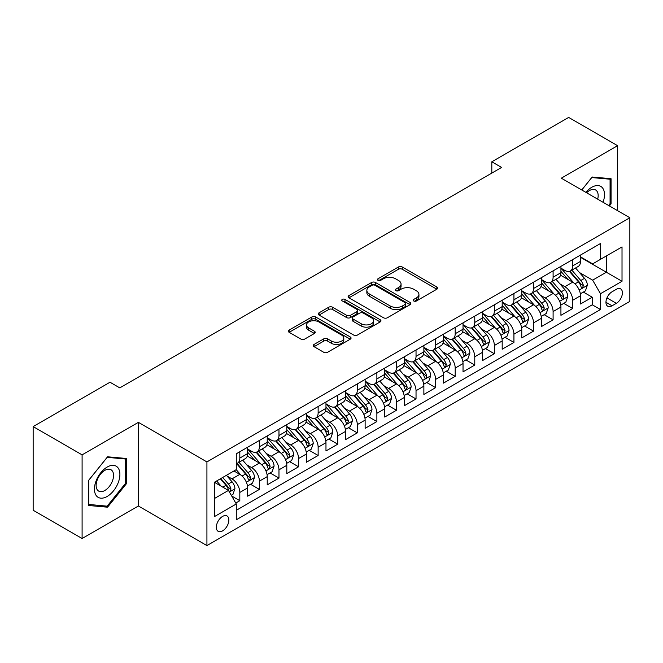 <?xml version="1.0" encoding="UTF-8"?>
<svg xmlns="http://www.w3.org/2000/svg" width="663" height="663" viewBox="0 0 663 663"><rect width="100%" height="100%" fill="white"/><g stroke="black" fill="none" stroke-linecap="round" stroke-linejoin="round"><path stroke-width="0.99" d="M413.745 300.985A1.906 1.102 0 0 0 416.43 300.985L436.851 289.192A2.718 1.566 0 0 0 437.646 288.082A2.718 1.566 0 0 0 436.851 286.971L402.259 266.998A2.718 1.566 0 0 0 398.413 266.998L377.993 278.791A1.906 1.102 0 0 0 377.438 279.571A1.906 1.102 0 0 0 377.993 280.341A1.906 1.102 0 0 0 380.686 280.341L383.33 278.816A8.694 5.022 0 0 1 395.629 278.816L398.513 280.482A8.694 5.022 0 0 1 401.057 284.029A8.694 5.022 0 0 1 398.513 287.585L395.869 289.109A1.906 1.102 0 0 0 395.314 289.888A1.906 1.102 0 0 0 395.869 290.659A1.906 1.102 0 0 0 398.562 290.659L401.198 289.134A8.694 5.022 0 0 1 413.505 289.134L416.381 290.8A8.694 5.022 0 0 1 418.933 294.355A8.694 5.022 0 0 1 416.381 297.902L413.745 299.427A1.906 1.102 0 0 0 413.182 300.206A1.906 1.102 0 0 0 413.745 300.985L413.745 299.427M222.586 530.881A8.859 5.113 120 0 0 228.379 523.074A8.859 5.113 120 0 0 227.019 515.971A8.859 5.113 120 0 0 222.586 516.411A8.859 5.113 120 0 0 216.801 524.218A8.859 5.113 120 0 0 218.152 531.32A8.859 5.113 120 0 0 222.586 530.881M314.047 344.453A2.718 1.566 0 0 0 313.251 345.564A2.718 1.566 0 0 0 314.047 346.666L323.751 352.277A2.718 1.566 0 0 0 327.597 352.277L350.271 339.183A2.718 1.566 0 0 0 351.067 338.072A2.718 1.566 0 0 0 350.271 336.961L315.679 316.989A2.718 1.566 0 0 0 311.834 316.989L289.151 330.083A2.718 1.566 0 0 0 288.355 331.193A2.718 1.566 0 0 0 289.151 332.304L300.878 339.066A2.718 1.566 0 0 0 304.723 339.066L314.428 333.464A2.718 1.566 0 0 0 315.223 332.354A2.718 1.566 0 0 0 314.428 331.243L308.61 327.887A7.268 4.202 0 0 1 306.488 324.92A7.268 4.202 0 0 1 310.972 321.041A7.268 4.202 0 0 1 318.895 321.953L341.669 335.105A7.268 4.202 0 0 1 343.799 338.072A7.268 4.202 0 0 1 339.315 341.951A7.268 4.202 0 0 1 331.392 341.039L327.597 338.851A2.718 1.566 0 0 0 323.751 338.851L314.047 344.453L314.047 346.666M138.393 422.356L82.096 454.859L33.15 426.599L33.15 510.253L82.096 538.513L138.393 506.01L206.922 545.574L206.922 461.92L138.393 422.356L138.393 506.01M617.609 210.685L617.609 145.686L561.321 178.181L629.85 217.746L206.922 461.92M617.609 145.686L568.663 117.426L491.813 161.789L491.813 173.093M33.15 426.599L110 382.228L119.788 387.88L501.601 167.441L491.813 161.789M383.521 317.768A2.718 1.566 0 0 0 387.366 317.768L410.041 304.673A2.718 1.566 0 0 0 410.836 303.563A2.718 1.566 0 0 0 410.041 302.452L375.449 282.479A2.718 1.566 0 0 0 371.603 282.479L348.929 295.574A2.718 1.566 0 0 0 348.133 296.684A2.718 1.566 0 0 0 348.929 297.795L383.521 317.768M343.053 301.392A1.906 1.102 0 0 1 344.984 301.665L344.984 299.403L380.156 319.707A2.718 1.566 0 0 1 380.952 320.817A2.718 1.566 0 0 1 380.156 321.928L357.481 335.022A2.718 1.566 0 0 1 353.636 335.022L319.044 315.049L319.044 312.828A2.718 1.566 0 0 0 318.24 313.939A2.718 1.566 0 0 0 319.044 315.049M319.044 312.828L328.749 307.226A2.718 1.566 0 0 1 332.586 307.226L346.616 315.323A2.718 1.566 0 0 0 350.462 315.323L356.901 311.61A2.718 1.566 0 0 0 357.697 310.499A2.718 1.566 0 0 0 356.901 309.389L342.299 300.952A1.906 1.102 0 0 1 341.735 300.182A1.906 1.102 0 0 1 342.912 299.162A1.906 1.102 0 0 1 344.984 299.403M235.755 503.043L239.815 500.698L231.694 496.007M227.069 476.042L231.984 478.885A11.072 6.398 60 0 1 239.815 492.443L247.647 487.927L247.647 496.181L259.399 489.393L250.49 484.247M246.653 464.738L251.567 467.581A11.072 6.398 60 0 1 259.399 481.139L267.23 476.622L267.23 484.877L278.974 478.089L270.065 472.943M266.228 453.434L271.142 456.268A11.072 6.398 60 0 1 278.974 469.835L286.806 465.318L286.806 473.564L298.557 466.785L289.648 461.639M285.811 442.13L290.726 444.964A11.072 6.398 60 0 1 298.557 458.531L306.389 454.014L306.389 462.26L318.141 455.481L309.231 450.334M305.386 430.826L310.301 433.66A11.072 6.398 60 0 1 318.141 447.227L325.972 442.71L325.972 450.956L337.716 444.177L328.807 439.03M324.969 419.522L329.884 422.356A11.072 6.398 60 0 1 337.716 435.923L345.547 431.406L345.547 439.652L357.299 432.873L348.39 427.726M344.545 408.217L349.467 411.052A11.072 6.398 60 0 1 357.299 424.618L365.131 420.102L365.131 428.348L376.874 421.569L367.965 416.422M364.128 396.913L369.042 399.748A11.072 6.398 60 0 1 376.874 413.314L384.706 408.798L384.706 417.044L396.457 410.264L387.548 405.118M383.711 385.609L388.626 388.443A11.072 6.398 60 0 1 396.457 402.01L404.289 397.493L404.289 405.739L416.032 398.96L407.132 393.814M403.286 374.305L408.201 377.139A11.072 6.398 60 0 1 416.032 390.706L423.872 386.189L423.872 394.435L435.616 387.656L426.707 382.51M422.87 363.001L427.784 365.835A11.072 6.398 60 0 1 435.616 379.402L443.448 374.877L443.448 383.131L455.199 376.352L446.29 371.205M442.445 351.697L447.368 354.531A11.072 6.398 60 0 1 455.199 368.098L463.031 363.573L463.031 371.827L474.774 365.048L465.865 359.901M462.028 340.392L466.943 343.227A11.072 6.398 60 0 1 474.774 356.793L482.606 352.268L482.606 360.523L494.358 353.744L485.449 348.597M481.611 329.088L486.526 331.923A11.072 6.398 60 0 1 494.358 345.489L502.189 340.964L502.189 349.219L513.933 342.44L505.024 337.293M501.187 317.784L506.101 320.619A11.072 6.398 60 0 1 513.933 334.185L521.764 329.66L521.764 337.915L533.516 331.135L524.607 325.989M520.77 306.48L525.684 309.314A11.072 6.398 60 0 1 533.516 322.881L541.348 318.356L541.348 326.61L553.099 319.831L544.19 314.685M540.345 295.176L545.268 298.01A11.072 6.398 60 0 1 553.099 311.577L560.931 307.052L560.931 315.306L572.675 308.527L572.675 300.273A11.072 6.398 -120 0 0 564.843 286.706L559.928 283.872M563.765 303.381L572.675 308.527M247.647 487.927A11.072 6.398 -120 0 0 239.815 474.36L233.94 470.97M267.23 476.622A11.072 6.398 -120 0 0 259.399 463.056L247.291 456.061M286.806 465.318A11.072 6.398 -120 0 0 278.974 451.752L266.866 444.757M306.389 454.014A11.072 6.398 -120 0 0 298.557 440.447L286.449 433.453M325.972 442.71A11.072 6.398 -120 0 0 318.141 429.143L306.024 422.149M345.547 431.406A11.072 6.398 -120 0 0 337.716 417.839L325.608 410.845M365.131 420.102A11.072 6.398 -120 0 0 357.299 406.535L345.191 399.54M384.706 408.798A11.072 6.398 -120 0 0 376.874 395.231L364.766 388.236M404.289 397.493A11.072 6.398 -120 0 0 396.457 383.927L384.349 376.932M423.872 386.189A11.072 6.398 -120 0 0 416.032 372.623L403.924 365.628M443.448 374.877A11.072 6.398 -120 0 0 435.616 361.318L423.508 354.324M463.031 363.573A11.072 6.398 -120 0 0 455.199 350.014L443.091 343.02M482.606 352.268A11.072 6.398 -120 0 0 474.774 338.71L462.666 331.715M502.189 340.964A11.072 6.398 -120 0 0 494.358 327.406L482.25 320.411M521.764 329.66A11.072 6.398 -120 0 0 513.933 316.102L501.825 309.107M541.348 318.356A11.072 6.398 -120 0 0 533.516 304.789L521.408 297.803M560.931 307.052A11.072 6.398 -120 0 0 553.099 293.485L540.991 286.499M616.341 289.308L612.032 291.795A8.586 4.956 120 0 0 606.421 299.361A8.586 4.956 120 0 0 607.739 306.24A8.586 4.956 120 0 0 612.032 305.809L616.341 303.322A8.586 4.956 120 0 0 621.944 295.756A8.586 4.956 120 0 0 620.634 288.877A8.586 4.956 120 0 0 616.341 289.308M206.922 545.574L629.85 301.4L629.85 217.746M214.754 498.327L228.462 490.413L236.293 503.979L236.293 519.8L600.479 309.538L600.479 293.717L592.647 280.151L579.512 272.568M236.293 503.979L214.754 516.411L214.754 482.042L236.293 469.611L236.293 453.782L600.479 243.52L600.479 259.349L622.018 246.918L622.018 281.278L600.479 293.717M247.647 449.033L251.567 451.296A11.072 6.398 60 0 0 257.103 451.843L264.935 447.326A11.072 6.398 -120 0 0 267.23 442.254L267.23 435.923M267.23 437.729L271.142 439.992A11.072 6.398 60 0 0 276.686 440.539L284.518 436.022A11.072 6.398 -120 0 0 286.806 430.95L286.806 424.618M286.806 426.425L290.726 428.688A11.072 6.398 60 0 0 296.262 429.234L304.093 424.718A11.072 6.398 -120 0 0 306.389 419.646L306.389 413.314M306.389 415.121L310.301 417.383A11.072 6.398 60 0 0 315.845 417.93L323.677 413.414A11.072 6.398 -120 0 0 325.972 408.342L325.972 402.01M325.972 403.817L329.884 406.079A11.072 6.398 60 0 0 335.42 406.626L343.252 402.109A11.072 6.398 -120 0 0 345.547 397.038L345.547 390.706M345.547 392.513L349.467 394.775A11.072 6.398 60 0 0 355.003 395.322L362.835 390.805A11.072 6.398 -120 0 0 365.131 385.733L365.131 379.402M365.131 381.208L369.042 383.471A11.072 6.398 60 0 0 374.587 384.018L382.418 379.501A11.072 6.398 -120 0 0 384.706 374.429L384.706 368.098M384.706 369.904L388.626 372.167A11.072 6.398 60 0 0 394.162 372.714L401.993 368.197A11.072 6.398 -120 0 0 404.289 363.125L404.289 356.793M404.289 358.6L408.201 360.863A11.072 6.398 60 0 0 413.745 361.41L421.577 356.893A11.072 6.398 -120 0 0 423.872 351.821L423.872 345.489M423.872 347.296L427.784 349.558A11.072 6.398 60 0 0 433.32 350.105L441.152 345.589A11.072 6.398 -120 0 0 443.448 340.517L443.448 334.185M443.448 335.992L447.368 338.254A11.072 6.398 60 0 0 452.904 338.801L460.735 334.285A11.072 6.398 -120 0 0 463.031 329.213L463.031 322.881M463.031 324.688L466.943 326.95A11.072 6.398 60 0 0 472.479 327.497L480.319 322.98A11.072 6.398 -120 0 0 482.606 317.909L482.606 311.577M482.606 313.384L486.526 315.646A11.072 6.398 60 0 0 492.062 316.193L499.894 311.676A11.072 6.398 -120 0 0 502.189 306.604L502.189 300.273M502.189 302.079L506.101 304.342A11.072 6.398 60 0 0 511.645 304.889L519.477 300.364A11.072 6.398 -120 0 0 521.764 295.3L521.764 288.969M521.764 290.775L525.684 293.038A11.072 6.398 60 0 0 531.22 293.585L539.052 289.06A11.072 6.398 -120 0 0 541.348 283.996L541.348 277.664M541.348 279.471L545.268 281.734A11.072 6.398 60 0 0 550.804 282.281L558.636 277.756A11.072 6.398 -120 0 0 560.931 272.692L560.931 266.36M236.293 510.311L592.258 304.798L592.258 297.223L580.506 304.002L580.506 295.748A11.072 6.398 -120 0 0 572.675 282.181L560.567 275.195M560.931 268.167L564.843 270.429A11.072 6.398 -120 0 0 570.379 270.976A11.072 6.398 -120 0 0 572.675 265.904L572.675 259.573M570.379 270.976L578.211 266.451A11.072 6.398 -120 0 0 580.506 261.388L580.506 255.056M239.815 451.752L239.815 458.083A11.072 6.398 60 0 1 237.52 463.155A11.072 6.398 60 0 1 236.293 463.603M237.52 463.155L245.351 458.63A11.072 6.398 -120 0 0 247.647 453.558L247.647 447.227M259.399 440.447L259.399 446.779A11.072 6.398 60 0 1 257.103 451.843M278.974 429.143L278.974 435.475A11.072 6.398 60 0 1 276.686 440.539M298.557 417.839L298.557 424.171A11.072 6.398 60 0 1 296.262 429.234M318.141 406.535L318.141 412.867A11.072 6.398 60 0 1 315.845 417.93M337.716 395.231L337.716 401.563A11.072 6.398 60 0 1 335.42 406.626M357.299 383.927L357.299 390.258A11.072 6.398 60 0 1 355.003 395.322M376.874 372.623L376.874 378.946A11.072 6.398 60 0 1 374.587 384.018M396.457 361.318L396.457 367.642A11.072 6.398 60 0 1 394.162 372.714M416.032 350.014L416.032 356.338A11.072 6.398 60 0 1 413.745 361.41M435.616 338.71L435.616 345.033A11.072 6.398 60 0 1 433.32 350.105M455.199 327.398L455.199 333.729A11.072 6.398 60 0 1 452.904 338.801M474.774 316.094L474.774 322.425A11.072 6.398 60 0 1 472.479 327.497M494.358 304.789L494.358 311.121A11.072 6.398 60 0 1 492.062 316.193M513.933 293.485L513.933 299.817A11.072 6.398 60 0 1 511.645 304.889M533.516 282.181L533.516 288.513A11.072 6.398 60 0 1 531.22 293.585M553.099 270.877L553.099 277.209A11.072 6.398 60 0 1 550.804 282.281M553.099 311.577L553.099 319.831M533.516 322.881L533.516 331.135M513.933 334.185L513.933 342.44M494.358 345.489L494.358 353.744M474.774 356.793L474.774 365.048M455.199 368.098L455.199 376.352M435.616 379.402L435.616 387.656M416.032 390.706L416.032 398.96M396.457 402.01L396.457 410.264M376.874 413.314L376.874 421.569M357.299 424.618L357.299 432.873M337.716 435.923L337.716 444.177M318.141 447.227L318.141 455.481M298.557 458.531L298.557 466.785M278.974 469.835L278.974 478.089M259.399 481.139L259.399 489.393M239.815 492.443L239.815 500.698M228.462 490.413L214.754 482.498M592.647 280.151L606.355 272.236L606.355 255.959L622.018 246.918M580.506 257.319L622.018 281.278M580.506 256.863L592.647 263.874L600.479 259.349M82.096 454.859L82.096 538.513M583.349 292.076L592.258 297.223M592.258 304.798L600.479 309.538M609.405 205.944L611.054 203.897L611.054 178.703L592.158 177.013L581.741 189.974M88.66 505.496L107.555 507.187L126.451 483.675L126.451 458.481L107.555 456.799L88.66 480.302L88.66 505.496M610.076 203.326L611.054 203.897M125.473 483.112L126.451 483.675M105.558 506.026L107.555 507.187M414.499 301.251L416.381 300.165A8.694 5.022 0 0 0 418.933 296.61L418.933 294.355M401.057 284.029L401.057 286.292A8.694 5.022 0 0 1 398.513 289.847L396.631 290.933M436.818 289.217L402.259 269.261A2.718 1.566 0 0 0 398.413 269.261L378.755 280.615M410.041 302.452L410.041 304.673L375.449 284.742A2.718 1.566 0 0 0 371.603 284.742L348.962 297.811L348.929 295.574M405.234 304.342A1.906 1.102 0 0 0 405.797 303.563A1.906 1.102 0 0 0 405.234 302.784L374.868 285.256A1.906 1.102 0 0 0 372.183 285.256L369.39 286.864A8.694 5.022 0 0 0 366.846 290.411A8.694 5.022 0 0 0 369.39 293.966L390.151 305.95A8.694 5.022 0 0 0 402.449 305.95L405.234 304.342L405.234 306.596A1.906 1.102 0 0 0 405.797 305.825L405.797 303.563M366.846 290.411L366.846 292.673A8.694 5.022 0 0 0 369.39 296.228L369.39 293.966M405.234 306.596L402.449 308.212A8.694 5.022 0 0 1 390.151 308.212L369.39 296.228M319.077 315.066L328.749 309.488L328.749 307.226M357.697 310.499L357.697 312.762A2.718 1.566 0 0 1 356.901 313.864L350.462 317.585A2.718 1.566 0 0 1 346.616 317.585L332.586 309.488A2.718 1.566 0 0 0 328.749 309.488M344.984 301.665L380.123 321.945M361.178 323.726A7.268 4.202 0 0 0 369.1 324.638A7.268 4.202 0 0 0 373.592 320.759A7.268 4.202 0 0 0 371.462 317.792L363.44 313.16A2.718 1.566 0 0 0 359.595 313.16L353.155 316.881A2.718 1.566 0 0 0 352.36 317.983A2.718 1.566 0 0 0 353.155 319.094L361.178 323.726L361.178 325.989A7.268 4.202 0 0 0 369.1 326.9A7.268 4.202 0 0 0 373.592 323.022L373.592 320.759M352.36 317.983L352.36 320.246A2.718 1.566 0 0 0 353.155 321.356L353.155 319.094M361.178 325.989L353.155 321.356M343.799 338.072L343.799 340.334A7.268 4.202 0 0 1 339.315 344.213A7.268 4.202 0 0 1 331.392 343.301L327.597 341.105A2.718 1.566 0 0 0 323.751 341.105L314.08 346.691M306.488 324.92L306.488 327.182A7.268 4.202 0 0 0 308.61 330.149L308.61 327.887M314.395 333.489L308.61 330.149M350.238 339.199L315.679 319.251A2.718 1.566 0 0 0 311.834 319.251L289.192 332.32M580.34 293.808L585.404 290.891L587.36 285.239A7.334 4.235 -120 0 0 584.501 278.344L575.559 267.993M573.768 282.902L563.152 270.62A21.183 12.232 -120 0 0 560.931 268.291M567.942 279.454L562.009 272.584A17.586 10.152 -120 0 0 560.931 271.399M569.384 271.374L578.434 281.85A7.334 4.235 60 0 1 581.053 286.905L581.584 287.775L582.578 287.634L583.399 285.546A7.334 4.235 -120 0 0 580.78 280.49L571.837 270.139M569.915 271.2L579.636 282.463A3.738 2.155 60 0 1 580.581 283.921L583.399 285.546M603.048 202.273A18 10.393 120 0 0 591.769 187.281A18 10.393 120 0 0 585.868 192.361M597.686 199.182A12.324 7.111 120 0 0 595.614 189.974A12.324 7.111 120 0 0 589.448 190.579A12.324 7.111 120 0 0 586.598 192.776M581.783 189.999L591.769 177.568L610.076 179.209L610.076 203.616L608.584 205.472M608.858 178.504L610.076 179.209M118.188 482.747A18 10.393 120 0 0 113.522 465.36A18 10.393 120 0 0 96.143 480.783A18 10.393 120 0 0 100.801 498.162A18 10.393 120 0 0 118.188 482.747M112.387 481.098A12.324 7.111 120 0 0 111.003 469.752A12.324 7.111 120 0 0 97.295 479.755A12.324 7.111 120 0 0 98.688 491.101A12.324 7.111 120 0 0 112.387 481.098M88.859 504.535L88.859 480.128L107.166 457.354L125.473 458.987L125.473 483.402L107.166 506.176L88.66 504.427M124.254 458.29L125.473 458.987M560.765 305.113L565.821 302.195L567.777 296.543A7.334 4.235 -120 0 0 564.926 289.648L555.975 279.297M554.185 294.206L543.577 281.924A21.183 12.232 -120 0 0 541.348 279.595M548.367 290.759L542.433 283.888A17.586 10.152 -120 0 0 541.348 282.703M549.801 282.678L558.851 293.154A7.334 4.235 60 0 1 561.47 298.209L562 299.079L562.995 298.938L563.815 296.85A7.334 4.235 -120 0 0 561.205 291.803L552.254 281.444M550.34 282.504L560.061 293.767A3.738 2.155 60 0 1 561.006 295.226L563.815 296.85M541.182 316.417L546.246 313.5L548.202 307.847A7.334 4.235 -120 0 0 545.342 300.952L536.4 290.601M534.602 305.51L523.994 293.228A21.183 12.232 -120 0 0 521.764 290.9M528.784 302.063L522.85 295.192A17.586 10.152 -120 0 0 521.764 294.007M530.226 293.982L539.276 304.458A7.334 4.235 60 0 1 541.886 309.513L542.425 310.383L543.411 310.243L544.24 308.154A7.334 4.235 -120 0 0 541.621 303.107L532.679 292.748M530.756 293.808L540.478 305.071A3.738 2.155 60 0 1 541.422 306.53L544.24 308.154M521.607 327.721L526.662 324.804L528.618 319.152A7.334 4.235 -120 0 0 525.767 312.256L516.817 301.905M515.027 316.815L504.419 304.532A21.183 12.232 -120 0 0 502.189 302.204M509.209 313.367L503.275 306.497A17.586 10.152 -120 0 0 502.189 305.311M510.643 305.287L519.693 315.762A7.334 4.235 60 0 1 522.311 320.817L522.842 321.688L523.836 321.547L524.657 319.467A7.334 4.235 -120 0 0 522.046 314.411L513.096 304.052M511.173 305.113L520.903 316.375A3.738 2.155 60 0 1 521.839 317.834L524.657 319.467M502.024 339.025L507.087 336.108L509.043 330.456A7.334 4.235 -120 0 0 506.184 323.561L497.233 313.209M495.443 328.119L484.835 315.837A21.183 12.232 -120 0 0 482.606 313.508M489.625 324.671L483.692 317.801A17.586 10.152 -120 0 0 482.606 316.616M491.068 316.591L500.117 327.066A7.334 4.235 60 0 1 502.728 332.122L503.267 332.992L504.253 332.851L505.082 330.771A7.334 4.235 -120 0 0 502.463 325.715L493.521 315.356M491.598 316.425L501.319 327.679A3.738 2.155 60 0 1 502.264 329.138L505.082 330.771M482.44 350.329L487.504 347.412L489.46 341.76A7.334 4.235 -120 0 0 486.601 334.865L477.658 324.514M475.868 339.423L465.252 327.141A21.183 12.232 -120 0 0 463.031 324.812M470.042 335.975L464.108 329.105A17.586 10.152 -120 0 0 463.031 327.92M471.484 327.895L480.534 338.37A7.334 4.235 60 0 1 483.153 343.426L483.683 344.296L484.678 344.155L485.498 342.075A7.334 4.235 -120 0 0 482.879 337.019L473.937 326.66M472.015 327.729L481.736 338.984A3.738 2.155 60 0 1 482.681 340.442L485.498 342.075M462.865 361.633L467.921 358.716L469.885 353.064A7.334 4.235 -120 0 0 467.025 346.177L458.075 335.818M456.285 350.727L445.677 338.445A21.183 12.232 -120 0 0 443.448 336.116M450.467 347.279L444.533 340.409A17.586 10.152 -120 0 0 443.448 339.232M451.901 339.199L460.951 349.674A7.334 4.235 60 0 1 463.57 354.73L464.1 355.6L465.095 355.459L465.923 353.379A7.334 4.235 -120 0 0 463.304 348.324L454.354 337.964M452.439 339.033L462.161 350.288A3.738 2.155 60 0 1 463.105 351.746L465.923 353.379M443.282 372.938L448.345 370.02L450.301 364.368A7.334 4.235 -120 0 0 447.442 357.481L438.5 347.122M436.702 362.031L426.094 349.749A21.183 12.232 -120 0 0 423.872 347.42M430.884 358.584L424.95 351.713A17.586 10.152 -120 0 0 423.872 350.536M432.326 350.503L441.376 360.979A7.334 4.235 60 0 1 443.986 366.034L444.525 366.904L445.511 366.763L446.34 364.683A7.334 4.235 -120 0 0 443.721 359.628L434.779 349.268M432.856 350.337L442.577 361.592A3.738 2.155 60 0 1 443.522 363.051L446.34 364.683M423.707 384.242L428.762 381.324L430.718 375.672A7.334 4.235 -120 0 0 427.867 368.785L418.917 358.426M417.126 373.335L406.518 361.053A21.183 12.232 -120 0 0 404.289 358.724M411.309 369.888L405.375 363.017A17.586 10.152 -120 0 0 404.289 361.841M412.742 361.807L421.792 372.283A7.334 4.235 60 0 1 424.411 377.338L424.942 378.208L425.936 378.067L426.757 375.987A7.334 4.235 -120 0 0 424.146 370.932L415.195 360.573M413.281 361.642L423.002 372.896A3.738 2.155 60 0 1 423.939 374.355L426.757 375.987M404.123 395.554L409.187 392.629L411.143 386.977A7.334 4.235 -120 0 0 408.284 380.09L399.333 369.73M397.543 384.639L386.935 372.357A21.183 12.232 -120 0 0 384.706 370.029M391.725 381.192L385.791 374.322A17.586 10.152 -120 0 0 384.706 373.145M393.167 373.112L402.217 383.587A7.334 4.235 60 0 1 404.828 388.642L405.366 389.512L406.353 389.372L407.181 387.291A7.334 4.235 -120 0 0 404.563 382.236L395.62 371.877M393.698 372.946L403.419 384.2A3.738 2.155 60 0 1 404.364 385.659L407.181 387.291M384.54 406.858L389.604 403.933L391.56 398.281A7.334 4.235 -120 0 0 388.7 391.394L379.758 381.034M377.968 395.944L367.352 383.662A21.183 12.232 -120 0 0 365.131 381.333M372.15 392.496L366.208 385.626A17.586 10.152 -120 0 0 365.131 384.449M373.584 384.416L382.634 394.891A7.334 4.235 60 0 1 385.253 399.946L385.783 400.817L386.778 400.684L387.598 398.596A7.334 4.235 -120 0 0 384.979 393.54L376.037 383.181M374.114 384.25L383.844 395.504A3.738 2.155 60 0 1 384.78 396.963L387.598 398.596M364.965 418.162L370.02 415.237L371.984 409.585A7.334 4.235 -120 0 0 369.125 402.698L360.175 392.339M358.385 407.248L347.777 394.966A21.183 12.232 -120 0 0 345.547 392.637M352.567 403.8L346.633 396.93A17.586 10.152 -120 0 0 345.547 395.753M354.009 395.72L363.051 406.204A7.334 4.235 60 0 1 365.669 411.251L366.2 412.121L367.194 411.988L368.023 409.9A7.334 4.235 -120 0 0 365.404 404.844L356.454 394.485M354.539 395.554L364.26 406.809A3.738 2.155 60 0 1 365.205 408.267L368.023 409.9M345.382 429.467L350.445 426.541L352.401 420.889A7.334 4.235 -120 0 0 349.542 414.002L340.6 403.643M338.801 418.552L328.193 406.27A21.183 12.232 -120 0 0 325.972 403.941M332.983 415.104L327.05 408.234A17.586 10.152 -120 0 0 325.972 407.057M334.425 407.024L343.475 417.508A7.334 4.235 60 0 1 346.086 422.555L346.625 423.425L347.611 423.292L348.44 421.204A7.334 4.235 -120 0 0 345.821 416.149L336.879 405.789M334.956 406.858L344.677 418.113A3.738 2.155 60 0 1 345.622 419.58L348.44 421.204M325.806 440.771L330.862 437.845L332.818 432.193A7.334 4.235 -120 0 0 329.967 425.306L321.016 414.947M319.226 429.856L308.618 417.574A21.183 12.232 -120 0 0 306.389 415.245M313.408 426.408L307.475 419.538A17.586 10.152 -120 0 0 306.389 418.361M314.842 418.328L323.892 428.812A7.334 4.235 60 0 1 326.511 433.867L327.041 434.729L328.036 434.596L328.856 432.508A7.334 4.235 -120 0 0 326.246 427.453L317.295 417.093M315.381 418.162L325.102 429.417A3.738 2.155 60 0 1 326.039 430.884L328.856 432.508M306.223 452.075L311.287 449.149L313.243 443.497A7.334 4.235 -120 0 0 310.383 436.61L301.441 426.251M299.643 441.16L289.035 428.878A21.183 12.232 -120 0 0 286.806 426.549M293.825 437.713L287.891 430.842A17.586 10.152 -120 0 0 286.806 429.665M295.267 429.632L304.317 440.116A7.334 4.235 60 0 1 306.928 445.171L307.466 446.042L308.452 445.901L309.281 443.812A7.334 4.235 -120 0 0 306.662 438.757L297.72 428.397M295.797 429.467L305.519 440.721A3.738 2.155 60 0 1 306.463 442.188L309.281 443.812M286.648 463.379L291.703 460.454L293.659 454.801A7.334 4.235 -120 0 0 290.8 447.915L281.858 437.555M280.068 452.464L269.451 440.182A21.183 12.232 -120 0 0 267.23 437.853M274.25 449.017L268.316 442.146A17.586 10.152 -120 0 0 267.23 440.97M275.684 440.936L284.734 451.42A7.334 4.235 60 0 1 287.352 456.475L287.883 457.346L288.877 457.205L289.698 455.116A7.334 4.235 -120 0 0 287.087 450.061L278.137 439.702M276.214 440.771L285.944 452.025A3.738 2.155 60 0 1 286.88 453.492L289.698 455.116M267.065 474.683L272.12 471.758L274.084 466.106A7.334 4.235 -120 0 0 271.225 459.219L262.275 448.859M260.484 463.769L249.876 451.486A21.183 12.232 -120 0 0 247.647 449.158M254.667 460.321L248.733 453.451A17.586 10.152 -120 0 0 247.647 452.274M256.109 452.249L265.15 462.724A7.334 4.235 60 0 1 267.769 467.78L268.3 468.65L269.294 468.509L270.123 466.42A7.334 4.235 -120 0 0 267.504 461.365L258.553 451.006M256.639 452.075L266.36 463.329A3.738 2.155 60 0 1 267.305 464.796L270.123 466.42M247.481 485.987L252.545 483.062L254.501 477.41A7.334 4.235 -120 0 0 251.642 470.523L242.699 460.163M240.901 475.073L236.219 469.653M235.083 471.625L234.329 470.747M236.525 463.553L245.575 474.028A7.334 4.235 60 0 1 248.186 479.084L248.724 479.954L249.719 479.813L250.539 477.725A7.334 4.235 -120 0 0 247.921 472.669L238.978 462.31M237.056 463.379L246.777 474.633A3.738 2.155 60 0 1 247.722 476.1L250.539 477.725M231.296 495.327L232.962 494.366L234.917 488.714A7.334 4.235 -120 0 0 232.067 481.827L226.431 475.305M221.177 486.203L216.644 480.957M215.508 482.929L214.754 482.059M220.365 478.81L225.992 485.333A7.334 4.235 60 0 1 228.611 490.388L229.141 491.258L230.136 491.117L230.956 489.029A7.334 4.235 -120 0 0 228.345 483.973L222.71 477.451M220.812 478.545L227.202 485.938A3.738 2.155 60 0 1 228.138 487.404L230.956 489.029M231.984 478.885L239.815 474.36M251.567 467.581L259.399 463.056M271.142 456.268L278.974 451.752M290.726 444.964L298.557 440.447M310.301 433.66L318.141 429.143M329.884 422.356L337.716 417.839M349.467 411.052L357.299 406.535M369.042 399.748L376.874 395.231M388.626 388.443L396.457 383.927M408.201 377.139L416.032 372.623M427.784 365.835L435.616 361.318M447.368 354.531L455.199 350.014M466.943 343.227L474.774 338.71M486.526 331.923L494.358 327.406M506.101 320.619L513.933 316.102M525.684 309.314L533.516 304.789M545.268 298.01L553.099 293.485M564.843 286.706L572.675 282.181M572.675 265.904L580.506 261.388M239.815 458.083L247.647 453.558M259.399 446.779L267.23 442.254M278.974 435.475L286.806 430.95M298.557 424.171L306.389 419.646M318.141 412.867L325.972 408.342M337.716 401.563L345.547 397.038M357.299 390.258L365.131 385.733M376.874 378.946L384.706 374.429M396.457 367.642L404.289 363.125M416.032 356.338L423.872 351.821M435.616 345.033L443.448 340.517M455.199 333.729L463.031 329.213M474.774 322.425L482.606 317.909M494.358 311.121L502.189 306.604M513.933 299.817L521.764 295.3M533.516 288.513L541.348 283.996M553.099 277.209L560.931 272.692M572.675 300.273L580.506 295.748M606.952 297.902L616.341 303.322M605.965 302.303L612.032 305.809M416.381 300.165L416.381 297.902M395.869 290.659L395.869 289.109M398.513 289.847L398.513 287.585M377.993 280.341L377.993 278.791M398.413 269.261L398.413 266.998M402.259 269.261L402.259 266.998M436.851 289.192L436.851 286.971M371.603 284.742L371.603 282.479M375.449 284.742L375.449 282.479M390.151 308.212L390.151 305.95M402.449 308.212L402.449 305.95M332.586 309.488L332.586 307.226M346.616 317.585L346.616 315.323M350.462 317.585L350.462 315.323M356.901 313.864L356.901 311.61M380.156 321.928L380.156 319.707M323.751 341.105L323.751 338.851M327.597 341.105L327.597 338.851M331.392 343.301L331.392 341.039M314.428 333.464L314.428 331.243M289.151 332.304L289.151 330.083M311.834 319.251L311.834 316.989M315.679 319.251L315.679 316.989M350.271 339.183L350.271 336.961M579.222 290.046L587.31 285.38M563.152 270.62L564.163 270.032M580.78 280.49L584.501 278.344M574.937 283.872L578.434 281.85M559.647 301.35L567.735 296.684M543.577 281.924L544.58 281.336M561.205 291.803L564.926 289.648M555.354 295.176L558.851 293.154M540.063 312.654L548.152 307.988M523.994 293.228L525.005 292.64M541.621 303.107L545.342 300.952M535.77 306.48L539.276 304.458M520.488 323.958L528.568 319.293M504.419 304.532L505.421 303.944M522.046 314.411L525.767 312.256M516.195 317.784L519.693 315.762M500.905 335.263L508.993 330.597M484.835 315.837L485.846 315.248M502.463 325.715L506.184 323.561M496.612 329.088L500.117 327.066M481.321 346.567L489.41 341.901M465.252 327.141L466.263 326.561M482.879 337.019L486.601 334.865M477.037 340.392L480.534 338.37M461.746 357.871L469.835 353.205M445.677 338.445L446.68 337.865M463.304 348.324L467.025 346.177M457.453 351.697L460.951 349.674M442.163 369.175L450.252 364.509M426.094 349.749L427.105 349.169M443.721 359.628L447.442 357.481M437.87 363.001L441.376 360.979M422.588 380.479L430.677 375.813M406.518 361.053L407.521 360.473M424.146 370.932L427.867 368.785M418.295 374.305L421.792 372.283M403.005 391.783L411.093 387.117M386.935 372.357L387.946 371.777M404.563 382.236L408.284 380.09M398.712 385.609L402.217 383.587M383.421 403.096L391.51 398.422M367.352 383.662L368.363 383.081M384.979 393.54L388.7 391.394M379.137 396.913L382.634 394.891M363.846 414.4L371.935 409.726M347.777 394.966L348.788 394.386M365.404 404.844L369.125 402.698M359.553 408.217L363.051 406.204M344.263 425.704L352.351 421.03M328.193 406.27L329.204 405.69M345.821 416.149L349.542 414.002M339.97 419.522L343.475 417.508M324.688 437.008L332.776 432.334M308.618 417.574L309.621 416.994M326.246 427.453L329.967 425.306M320.395 430.826L323.892 428.812M305.104 448.312L313.193 443.638M289.035 428.878L290.046 428.298M306.662 438.757L310.383 436.61M300.811 442.13L304.317 440.116M285.521 459.616L293.61 454.942M269.451 440.182L270.463 439.602M287.087 450.061L290.8 447.915M281.236 453.434L284.734 451.42M265.946 470.921L274.034 466.246M249.876 451.486L250.887 450.906M267.504 461.365L271.225 459.219M261.653 464.738L265.15 462.724M246.363 482.225L254.451 477.551M247.921 472.669L251.642 470.523M242.078 476.042L245.575 474.028M229.39 492.021L234.876 488.855M228.345 483.973L232.067 481.827M222.826 487.156L225.992 485.333"/></g></svg>
